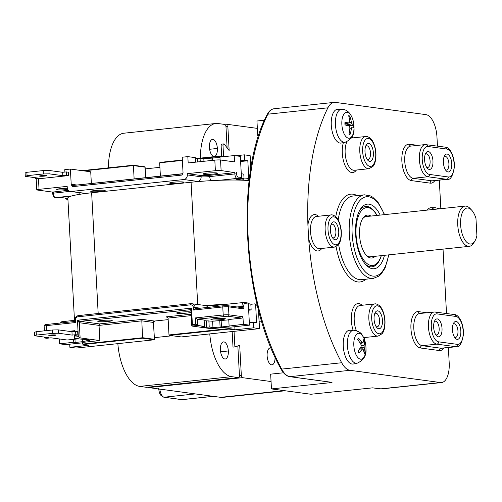 <?xml version="1.0" encoding="UTF-8"?>
<svg xmlns="http://www.w3.org/2000/svg" width="502" height="502" viewBox="0 0 502 502"><rect width="100%" height="100%" fill="white"/><g stroke="black" fill="none" stroke-linecap="round" stroke-linejoin="round"><path stroke-width="0.75" d="M474.923 240.985A18.097 8.302 -96 0 0 476.9 235.57L475.971 218.47A18.097 8.302 -96 0 0 471.66 210.156L470.092 208.493A20.224 9.274 84 0 0 465.028 206.109A20.224 9.274 84 0 0 457.931 227.199A20.224 9.274 84 0 0 469.288 246.331A20.224 9.274 84 0 0 473.744 242.943L474.923 240.985A18.097 8.302 -96 0 1 463.98 238.343A18.097 8.302 -96 0 1 461.507 215.032A18.097 8.302 -96 0 1 471.66 210.156M448.361 347.553L449.19 362.783A21.228 9.739 -96 0 1 441.553 382.562A21.228 9.739 -96 0 1 440.461 382.543L349.969 370.313A25.476 11.684 -96 0 1 341.693 362.745A172.562 79.147 -96 0 1 308.661 238.563A18.298 8.396 84 0 0 321.776 248.44M318.368 216.268A18.298 8.396 84 0 0 307.914 224.84A172.562 79.147 -96 0 1 327.888 107.823A25.476 11.684 -96 0 1 334.15 102.377A25.476 11.684 -96 0 1 335.462 102.402L425.947 114.632A21.228 9.739 -96 0 1 436.966 137.059L437.455 146.095M439.3 180.162L440.844 208.675M443.034 249.111L446.516 313.486M353.282 364.006A16.986 7.787 -96 0 1 343.399 347.993A16.986 7.787 -96 0 1 349.706 330.266L353.715 330.234A16.591 7.612 84 0 0 347.553 347.553A16.591 7.612 84 0 0 357.204 363.197L353.282 364.006M341.316 143.032A16.986 7.787 -96 0 1 331.433 127.019A16.986 7.787 -96 0 1 337.739 109.292L341.749 109.26A16.591 7.612 84 0 0 335.581 126.579A16.591 7.612 84 0 0 345.238 142.223L341.316 143.032M427.296 210.106A16.986 7.787 -96 0 1 431.086 207.709L435.096 207.684A16.591 7.612 84 0 0 431.67 209.641M380.19 215.094A32.486 14.897 84 0 0 368.976 204.157A32.486 14.897 84 0 0 360.147 209.579A32.486 14.897 84 0 0 366.008 264.912A32.486 14.897 84 0 0 384.45 255.317M457.127 339.352A9.005 4.129 84 0 0 460.453 328.07A9.005 4.129 84 0 0 453.714 322.962A9.005 4.129 84 0 0 455.339 338.304A9.005 4.129 84 0 0 457.127 339.352M438.321 336.811A9.005 4.129 84 0 0 441.647 325.528A9.005 4.129 84 0 0 434.908 320.42A9.005 4.129 84 0 0 436.533 335.756A9.005 4.129 84 0 0 438.321 336.811M378.746 328.76A9.005 4.129 84 0 0 382.072 317.471A9.005 4.129 84 0 0 375.327 312.363A9.005 4.129 84 0 0 376.952 327.706A9.005 4.129 84 0 0 378.746 328.76M307.914 224.84L308.661 238.563M335.041 239.768A9.005 4.129 84 0 0 338.367 228.479A9.005 4.129 84 0 0 331.621 223.371A9.005 4.129 84 0 0 333.246 238.714A9.005 4.129 84 0 0 335.041 239.768M369.679 161.368A9.005 4.129 84 0 0 373.005 150.079A9.005 4.129 84 0 0 366.259 144.971A9.005 4.129 84 0 0 367.884 160.314A9.005 4.129 84 0 0 369.679 161.368M429.254 169.419A9.005 4.129 84 0 0 432.58 158.136A9.005 4.129 84 0 0 425.84 153.028A9.005 4.129 84 0 0 427.466 168.365A9.005 4.129 84 0 0 429.254 169.419M448.066 171.96A9.005 4.129 84 0 0 451.392 160.678A9.005 4.129 84 0 0 444.647 155.57A9.005 4.129 84 0 0 446.272 170.912A9.005 4.129 84 0 0 448.066 171.96M453.143 324.166A6.884 3.156 -96 0 1 454.046 323.759A6.884 3.156 -96 0 1 457.906 330.272A6.884 3.156 -96 0 1 455.496 337.451A6.884 3.156 -96 0 1 455.138 337.444A6.884 3.156 -96 0 1 454.53 337.237M434.337 321.625A6.884 3.156 -96 0 1 435.234 321.217A6.884 3.156 -96 0 1 439.099 327.731A6.884 3.156 -96 0 1 436.69 334.909A6.884 3.156 -96 0 1 436.332 334.903A6.884 3.156 -96 0 1 435.723 334.696M374.762 313.574A6.884 3.156 -96 0 1 375.659 313.166A6.884 3.156 -96 0 1 379.525 319.68A6.884 3.156 -96 0 1 377.109 326.852A6.884 3.156 -96 0 1 376.751 326.846A6.884 3.156 -96 0 1 376.142 326.645M331.05 224.582A6.884 3.156 -96 0 1 331.954 224.174A6.884 3.156 -96 0 1 335.819 230.688A6.884 3.156 -96 0 1 333.403 237.866A6.884 3.156 -96 0 1 333.046 237.86A6.884 3.156 -96 0 1 332.437 237.653M365.694 146.182A6.884 3.156 -96 0 1 366.592 145.775A6.884 3.156 -96 0 1 370.457 152.288A6.884 3.156 -96 0 1 368.041 159.46A6.884 3.156 -96 0 1 367.69 159.454A6.884 3.156 -96 0 1 367.075 159.253M425.269 154.233A6.884 3.156 -96 0 1 426.173 153.825A6.884 3.156 -96 0 1 430.038 160.339A6.884 3.156 -96 0 1 427.622 167.517A6.884 3.156 -96 0 1 427.265 167.511A6.884 3.156 -96 0 1 426.656 167.304M444.075 156.775A6.884 3.156 -96 0 1 444.979 156.367A6.884 3.156 -96 0 1 448.844 162.88A6.884 3.156 -96 0 1 446.429 170.059A6.884 3.156 -96 0 1 446.071 170.052A6.884 3.156 -96 0 1 445.462 169.845M381.307 255.65A30.358 13.924 -96 0 1 372.045 266.826A30.358 13.924 -96 0 1 365.218 264.021M359.564 210.608A30.358 13.924 -96 0 1 365.651 206.441A30.358 13.924 -96 0 1 367.213 206.466A30.358 13.924 -96 0 1 377.046 215.427M381.263 255.65A29.085 13.341 -96 0 1 379.073 260.601A29.085 13.341 -96 0 1 361.471 256.353A29.085 13.341 -96 0 1 357.506 218.891A29.085 13.341 -96 0 1 373.821 211.053L372.879 210.056A30.358 13.924 84 0 0 365.462 206.466M371.856 266.838A30.358 13.924 84 0 0 378.357 261.774L379.073 260.601M347.742 125.676A6.375 2.924 -96 0 0 347.742 125.644L353.703 125.331A27.591 7.103 176 0 0 351.996 123.806L351.35 122.293A27.591 25.269 -74.9 0 0 349.756 116.062L349.028 117.066M349.053 133.588L350.019 134.536A27.591 24.78 -62.2 0 0 351.438 128.167L352.04 127.05A27.591 2.441 2.3 0 1 353.741 127.677A9.456 4.336 84 0 0 353.703 125.331M349.756 116.062A9.456 4.336 84 0 0 348.645 115.711A27.591 22.577 109.1 0 1 349.806 121.804L349.204 122.927A27.591 4.65 173.3 0 0 344.924 122.57A9.456 4.336 84 0 0 344.962 124.916A27.591 4.894 5.1 0 1 349.248 126.171L349.894 127.684A27.591 23.067 99.2 0 1 348.909 134.185A9.456 4.336 84 0 0 350.019 134.536M345.081 123.806L349.348 122.921L345.081 123.768M264.523 120.204L256.955 121.007L257.35 128.386L228.724 124.521A2.121 0.973 -96 0 0 228.611 124.515L225.423 124.854M148.077 387.193A2.121 0.973 84 0 0 148.63 387.594L220.692 397.339A42.463 19.478 84 0 0 222.882 397.371L285.199 390.776M117.851 343.644A42.463 19.478 84 0 0 139.744 386.396L146.653 387.331A2.121 0.973 84 0 0 146.76 387.331A2.121 0.973 84 0 0 146.866 387.306M200.373 158.117A42.463 19.478 -96 0 1 215.772 123.479L123.843 133.218A42.463 19.478 84 0 0 108.438 167.856M228.322 350.973A8.49 3.897 -96 0 1 225.272 358.993A8.49 3.897 -96 0 1 220.422 349.907A8.49 3.897 -96 0 1 223.472 341.893A8.49 3.897 -96 0 1 228.322 350.973L220.61 351.789M217.353 148.46A8.49 3.897 -96 0 1 214.304 156.473A8.49 3.897 -96 0 1 209.453 147.393A8.49 3.897 -96 0 1 212.503 139.374A8.49 3.897 -96 0 1 217.353 148.46L209.641 149.276M215.772 123.479A42.463 19.478 -96 0 1 217.962 123.517L224.871 124.452A2.121 0.973 -96 0 1 225.975 126.692L227.117 147.858M237.848 345.941L239.454 375.621A2.121 0.973 -96 0 1 238.688 377.598A2.121 0.973 -96 0 1 238.582 377.592L231.673 376.663A42.463 19.478 -96 0 1 209.78 333.905M168.164 319.642L154.522 321.042A1.274 1.123 -82.3 0 0 153.468 322.428L153.468 322.466M153.493 322.058L154.672 321.073M232.169 331.54L233.01 347.108L234.886 346.907L234.045 331.339M223.603 156.637L223.02 145.875A2.121 0.973 -96 0 1 223.785 143.898L221.909 144.099A2.121 0.973 84 0 0 221.144 146.076L221.702 156.386M89.017 345.269L83.169 344.491L88.936 345.269A0.427 0.376 97.7 0 0 89.017 345.269L69.878 347.296L76.178 348.055L154.221 339.791L154.378 339.302L142.731 337.727L82.692 344.083L82.604 342.402L99.86 340.569L99.038 325.384L141.815 320.853L142.574 338.216L154.221 339.791M181.241 336.93L169.469 335.349L181.241 336.93L259.283 328.666L253.736 327.825L234.603 329.852A0.427 0.376 97.7 0 0 234.955 329.387L229.031 328.59L228.937 326.902L230.713 327.141L249.475 325.158L248.333 304.061A1.274 1.123 -82.3 0 0 247.379 302.919L244.022 302.461A1.274 1.123 -82.3 0 0 243.784 302.461A4.248 1.945 84 0 0 243.564 302.455A4.248 1.945 84 0 0 242.039 306.415L242.102 307.651M261.931 322.083L259.139 321.707M283.53 372.785L270.66 374.147L271.061 381.533L242.435 377.661A2.121 0.973 -96 0 1 241.33 375.421L239.699 345.332L234.886 346.907M258.568 135.879L257.752 135.772L257.35 128.386M223.785 143.898A2.121 0.973 -96 0 1 224.419 144.269L229.15 150.556L227.852 126.491A2.121 0.973 -96 0 1 228.611 124.515M275.027 357.022A8.49 3.897 -96 0 1 271.965 364.847A8.49 3.897 -96 0 1 267.202 356.815A8.49 3.897 -96 0 1 270.176 347.961A8.49 3.897 -96 0 1 270.616 347.968A8.49 3.897 -96 0 1 271.149 348.112M271.061 381.533L271.463 388.918L310.951 394.252L372.578 387.858M330.454 382.173A2.548 2.253 -82.3 0 0 330.674 382.643L271.463 388.918M330.674 382.643L332.029 382.361A1.274 1.123 97.7 0 1 331.791 382.355L289.698 376.663A1.274 1.123 -82.3 0 0 289.936 376.669A25.476 11.684 -96 0 1 281.66 369.102A172.562 79.147 -96 0 1 267.855 114.186A25.476 11.684 -96 0 1 274.111 108.739C271.249 109.122 268.934 111.08 267.158 114.607A1.274 0.922 26.6 0 1 267.855 114.186L327.888 107.823M258.637 135.678L257.752 135.772M250.843 304.281L254.445 303.898A1.274 1.123 97.7 0 1 255.637 305.047L256.597 322.767L253.441 322.34L253.736 327.825M74.478 320.364L67.852 197.983A44.584 4.418 -3.1 0 1 71.849 195.918A44.584 4.418 176.9 0 1 85.748 193.458A44.584 4.418 -3.1 0 1 91.64 192.774L191.074 182.245A44.584 4.418 -3.1 0 1 198.736 181.517A44.584 4.418 176.9 0 1 219.55 180.274A44.584 4.418 -3.1 0 1 241.368 180.155A44.584 4.418 176.9 0 1 244.844 180.306A44.584 4.418 -3.1 0 1 249.143 180.632M205.807 305.53A44.584 4.418 -3.1 0 1 225.881 304.331M85.748 193.458A10.617 1.054 176.9 0 0 85.045 193.326L71.221 191.463L183.788 179.54L197.612 181.41A10.617 1.054 176.9 0 0 198.736 181.517M173.422 182.207A7.216 0.715 -3.1 0 1 183.983 182.27A7.216 0.715 -3.1 0 1 176.817 183.374A7.216 0.715 -3.1 0 1 169.569 183.054A7.216 0.715 -3.1 0 1 173.422 182.207M94.621 190.553A7.216 0.715 -3.1 0 1 105.188 190.616A7.216 0.715 -3.1 0 1 98.015 191.72A7.216 0.715 -3.1 0 1 90.774 191.394A7.216 0.715 -3.1 0 1 94.621 190.553M182.559 173.874A1.274 0.584 84 0 0 182.496 173.868A1.274 0.584 84 0 0 182.038 175.06L183.042 172.744L182.201 157.22L187.83 156.624L195.334 157.634L195.579 162.165M160.395 176.208L159.674 162.811L182.377 160.408M219.763 157.427L219.525 156.091L196.935 158.488L219.525 156.091L223.804 156.668M133.281 165.246L144.927 166.808L145.63 177.777M77.051 185.037L71.799 184.328A2.548 1.167 84 0 0 71.228 184.585L72.47 186.662A1.274 0.584 -96 0 1 72.928 185.476A1.274 0.584 -96 0 1 72.997 185.476L182.433 173.887M71.228 184.585L70.387 169.061L90.724 171.809L91.358 183.525M134.134 178.994L133.406 165.591L145.053 167.166M154.522 321.042L142.279 319.385L141.815 320.853L153.468 322.428L154.378 339.302M142.279 319.385L99.503 323.916L99.038 325.384L79.297 322.711A1.274 1.123 97.7 0 1 80.351 321.33L77.44 320.22L79.297 322.711L80.119 337.902L99.86 340.569M190.955 310.305A1.274 1.123 -82.3 0 0 190.158 309.728L190.955 310.556L191.507 308.14L77.44 320.22L78.331 336.679L80.119 337.902L74.491 338.499L88.766 339.798L86.137 340.074L89.889 340.582L82.761 341.335L82.654 339.302M228.937 326.902L211.681 328.728L191.933 326.062L192.398 324.593L191.507 308.14L189.919 309.728L190.365 309.784M191.149 314.214L166.294 316.844L168.082 318.073L168.992 334.947L169.469 335.349M82.623 342.822L65.618 344.623L59.5 343.801L59.236 338.932M82.761 341.335L84.141 341.523L75.137 342.477L73.756 342.289L73.593 339.333L67.218 340.011L51.028 337.821L46.711 338.279L44.64 337.997L44.59 337.112M73.756 342.289L59.5 343.801M74.183 335.524L77.86 334.985L77.672 331.609L75.601 331.326L71.943 331.715L58.219 329.858L52.497 329.99L36.169 331.715L34.393 332.38L34.575 335.756L48.299 337.614L44.64 337.997M49.221 335.612A3.501 0.345 -3.1 0 1 48.819 335.474A3.501 0.345 -3.1 0 1 52.296 334.934A3.501 0.345 -3.1 0 1 55.81 335.091A3.501 0.345 -3.1 0 1 53.162 335.574A3.501 0.345 -3.1 0 1 49.221 335.612M77.86 334.985L75.783 334.702L75.601 331.326M75.783 334.702L72.125 335.091L71.943 331.715M72.125 335.091L58.401 333.234L58.219 329.858M58.401 333.234L52.679 333.366L52.497 329.99M52.679 333.366L36.357 335.091L36.169 331.715M36.357 335.091L34.575 335.756M73.593 339.333L77.572 338.913M248.264 303.697L250.831 304.043L251.151 309.954L248.634 309.615M243.89 308.906L242.359 307.682L227.538 305.68A1.274 1.123 97.7 0 1 228.492 306.822L243.89 308.906L243.759 306.371L236.944 306.954M243.357 324.33L221.476 326.978L212.961 327.549L209.215 327.04L206.586 327.317L201.848 326.676L204.471 326.4L204.132 320.069L197.217 319.134L227.87 316.222L241.889 318.117A1.274 1.123 97.7 0 0 242.943 316.731L243.357 324.33L249.475 325.158M219.55 180.274L237.063 178.417L240.019 178.781L241.481 177.488L240.339 156.392L234.214 155.564L234.559 161.895L220.541 160A4.248 0.42 176.9 0 0 214.812 160.132L188.175 162.949L187.83 156.624M234.792 172.669L221.112 170.548A4.248 0.42 -3.1 0 0 215.383 170.68L187.246 173.654L201.064 175.524A6.369 0.634 176.9 0 0 209.654 175.33L234.792 172.669L234.861 173.93L236.58 173.893L236.511 172.625M239.83 178.794L236.455 179.151M236.078 179.189L242.397 180.042L244.047 178.737L243.796 174.1L241.28 173.755M250.096 155.658L244.367 154.842L244.669 160.326L247.825 160.753L248.785 178.474L248.321 179.942L249.205 180.061M67.927 199.338L66.352 199.15L64.94 198.058M70.079 191.381L53.256 193.163A4.248 1.945 -96 0 0 55.458 197.65A1.274 1.123 97.7 0 1 55.22 197.65L58.163 198.039L55.458 197.65L71.849 195.918M52.654 192.097L68.303 190.296M61.853 197.637L58.226 198.026M247.825 160.753L240.615 161.518M69.878 347.296L69.709 344.19M78.331 336.679L74.955 337.03L74.491 338.499M74.654 331.427L74.61 330.705L74.127 331.483M46.68 330.605L46.41 325.629A4.248 0.42 -3.1 0 0 44.145 326.124C44.509 324.769 45.418 324.21 46.868 324.443L74.936 321.468L46.937 324.443A1.274 0.584 84 0 0 46.868 324.443A1.274 0.584 84 0 0 46.41 325.629L75.676 322.529L74.936 321.556L74.861 320.144L75.545 320A2.974 2.623 97.7 0 1 78.011 316.768L190.572 304.846A2.974 2.623 97.7 0 1 193.364 307.519L193.496 310.054L222.762 306.954A4.248 0.42 -3.1 0 1 228.492 306.822L228.925 314.842A4.248 0.42 176.9 0 0 223.202 314.967L195.435 317.91L195.774 324.236L192.398 324.593M223.158 305.781L195.077 308.749L193.496 310.054M204.471 326.4L197.562 325.465L195.774 324.236M191.933 326.062L197.562 325.465L197.217 319.134L195.435 317.91M228.774 319.843L212.622 321.217L204.163 320.709M241.889 318.117L228.755 319.51L229.1 325.836M214.774 318.707A7.216 0.715 -3.1 0 1 225.342 318.77A7.216 0.715 -3.1 0 1 218.169 319.874A7.216 0.715 -3.1 0 1 210.922 319.548A7.216 0.715 -3.1 0 1 214.774 318.707M235.683 155.764L244.367 154.842M182.351 160.031L160.157 162.378L159.674 162.811M133.225 165.227L82.108 170.642L133.225 165.227L133.406 165.591L83.683 170.856M169.588 335.355L228.874 329.08L229.031 328.59L168.992 334.947M234.81 326.708L234.955 329.387M83.169 344.491L82.692 344.083M71.221 191.463A4.248 3.752 97.7 0 1 70.424 191.45A4.248 3.752 97.7 0 1 67.243 187.641L67.174 186.374L39.03 189.354A4.248 0.42 -3.1 0 0 36.765 189.85A4.248 0.42 -3.1 0 0 37.255 190.02L52.509 192.078M64.89 172.067L64.758 169.657L70.387 169.061M65.097 175.938L38.459 178.806A4.248 0.42 176.9 0 0 36.194 179.302L36.765 189.85M241.481 177.488L238.124 177.037A1.274 1.123 -82.3 0 1 237.063 178.417A4.248 1.945 84 0 1 234.861 173.93L209.723 176.597A6.369 0.634 -3.1 0 1 201.133 176.792L187.315 174.922A4.248 3.752 97.7 0 1 183.788 179.54M187.315 174.922L187.246 173.654M64.444 176.051L68.561 175.568L66.49 175.292L62.832 175.675L49.108 173.824L43.385 173.956L27.058 175.681L25.282 176.346L39.005 178.197L35.347 178.587L37.418 178.869L41.93 178.436M39.928 176.202A3.501 0.345 -3.1 0 1 39.52 176.058A3.501 0.345 -3.1 0 1 43.003 175.524A3.501 0.345 -3.1 0 1 46.517 175.681A3.501 0.345 -3.1 0 1 43.869 176.164A3.501 0.345 -3.1 0 1 39.928 176.202M68.561 175.568L68.379 172.192L66.308 171.916L62.65 172.299L48.926 170.448L43.197 170.58L26.876 172.305L25.1 172.97L25.282 176.346M66.49 175.292L66.308 171.916M62.832 175.675L62.65 172.299M49.108 173.824L48.926 170.448M43.385 173.956L43.197 170.58M27.058 175.681L26.876 172.305M35.347 178.587L35.297 177.702M86.137 340.074L86.106 339.434M75.137 342.477L74.961 339.189M101.661 320.502A7.216 0.715 -3.1 0 1 112.222 320.565A7.216 0.715 -3.1 0 1 105.056 321.669A7.216 0.715 -3.1 0 1 97.808 321.343A7.216 0.715 -3.1 0 1 101.661 320.502M180.456 312.156A7.216 0.715 -3.1 0 1 191.024 312.219A7.216 0.715 -3.1 0 1 183.851 313.323A7.216 0.715 -3.1 0 1 176.604 312.997A7.216 0.715 -3.1 0 1 180.456 312.156M248.666 310.217L251.151 309.954M249.35 322.773L253.441 322.34M209.215 327.04L208.87 320.709M212.961 327.549L212.622 321.217M206.586 327.317L206.24 320.991M221.476 326.978L221.131 320.652M220.089 326.789L219.75 320.464M67.318 188.281A7.216 0.715 176.9 0 0 60.554 188.645A7.216 0.715 176.9 0 0 56.707 189.486A7.216 0.715 176.9 0 0 60.441 189.913A7.216 0.715 176.9 0 0 67.745 189.499M244.669 160.326L240.571 160.759M206.893 173.146A7.216 0.715 176.9 0 0 203.04 173.993A7.216 0.715 176.9 0 0 210.288 174.313A7.216 0.715 176.9 0 0 217.454 173.209A7.216 0.715 176.9 0 0 206.893 173.146M195.366 158.274L197.443 158.557L197.631 161.951M197.443 158.557L200.072 158.274L200.254 161.669M200.072 158.274L203.825 158.783L203.956 161.28M220.114 159.956L219.958 157.076L234.214 155.564M203.825 158.783L219.976 157.408M212.333 158.218L212.453 160.376M210.953 158.03L211.085 160.527M363.925 352.027L364.973 352.661A27.591 21.617 -156.5 0 0 364.151 347.258L364.088 345.389A27.591 16.39 -21.1 0 0 364.609 341.197L363.26 341.95M364.609 341.197A9.456 4.336 84 0 0 363.774 339.346A27.591 12.155 152.7 0 1 362.927 342.828L362.049 342.615A27.591 20.155 -161.9 0 0 358.359 338.059A9.456 4.336 84 0 0 357.625 339.534A27.591 19.415 34.4 0 1 361.032 344.661L361.089 346.531A27.591 14.188 148.9 0 1 357.989 350.998A9.456 4.336 84 0 0 358.83 352.85L358.804 352.473L358.83 352.85A27.591 14.363 -17.6 0 0 362.249 349.097L363.134 349.304A27.591 17.947 28.8 0 1 364.239 354.142A9.456 4.336 84 0 0 364.973 352.661M359.401 349.166L362.651 348.834L359.627 348.852M362.927 342.828L360.405 343.544M358.359 338.059L358.365 338.586L358.359 338.059M371.449 256.691A20.306 9.312 -96 0 1 370.614 256.867A20.306 9.312 -96 0 1 365.989 254.941M362.218 219.324A20.306 9.312 -96 0 1 366.334 216.475A20.306 9.312 -96 0 1 367.188 216.475M370.909 216.08A21.58 9.896 84 0 0 362.569 218.709A21.58 9.896 84 0 0 366.466 255.474A21.58 9.896 84 0 0 375.163 256.296M373.821 211.053A29.085 13.341 -96 0 1 377.002 215.433M351.268 138.05L365.613 136.531A16.177 7.417 84 0 0 359.852 152.501A16.177 7.417 84 0 0 368.186 168.691A16.177 7.417 84 0 0 369.02 168.703L354.387 170.253A16.177 7.417 -96 0 1 353.552 170.241A16.177 7.417 -96 0 1 345.997 159.096A16.177 7.417 -96 0 1 346.926 141.696M343.387 142.606A18.298 8.396 84 0 0 345.351 166.137A18.298 8.396 84 0 0 356.414 170.04M353.006 137.868A18.298 8.396 84 0 0 351.908 137.002M336.102 246.614A44.157 20.256 84 0 0 357.719 281.942A44.157 20.256 84 0 0 365.939 279.212M357.085 195.604A44.157 20.256 84 0 0 335.769 216.751M364.214 338.856A18.298 8.396 84 0 0 365.481 337.432M362.074 305.26A18.298 8.396 84 0 0 352.724 309.176A18.298 8.396 84 0 0 353.119 330.241M417.783 145.367L409.4 144.237A18.298 8.396 84 0 0 401.876 161.267A18.298 8.396 84 0 0 411.37 180.601L430.176 183.142A18.298 8.396 84 0 0 434.801 180.638M426.851 312.759L418.467 311.629A18.298 8.396 84 0 0 410.943 328.659A18.298 8.396 84 0 0 420.438 347.993L439.244 350.534A18.298 8.396 84 0 0 443.862 348.03M356.338 330.605A16.177 7.417 -96 0 1 354.481 314.365A16.177 7.417 -96 0 1 360.047 305.473L374.68 303.923A16.177 7.417 84 0 0 368.92 319.893A16.177 7.417 84 0 0 377.253 336.083A16.177 7.417 84 0 0 378.088 336.095L382.072 333.742C383.139 332.713 385.618 328.415 384.896 319.046C383.591 309.696 380.252 306.113 379.06 305.385C377.102 304.087 375.64 303.603 374.68 303.923M338.216 219.97A42.036 19.283 -96 0 1 352.793 196.062L364.421 194.826A42.036 19.283 84 0 0 349.461 236.323A42.036 19.283 84 0 0 371.11 278.403A42.036 19.283 84 0 0 373.275 278.434L361.641 279.664A42.036 19.283 -96 0 1 359.476 279.633A42.036 19.283 -96 0 1 338.637 244.399M388.548 254.878A39.915 18.304 -96 0 1 372.873 276.094A39.915 18.304 -96 0 1 353.163 216.444A39.915 18.304 -96 0 1 384.287 214.661M418.467 311.629A2.121 1.876 -82.3 0 0 419.879 313.499M435.491 311.993A2.121 1.876 97.7 0 1 437.079 313.901L455.891 316.442A2.121 1.876 -82.3 0 0 454.297 314.534L434.261 311.974A16.177 7.417 84 0 0 428.501 327.944A16.177 7.417 84 0 0 436.834 344.14L455.64 346.681A16.177 7.417 84 0 0 456.475 346.694C459.531 347.491 461.853 343.462 463.434 334.608C463.873 323.727 458.872 314.434 454.297 314.534M455.891 316.442A14.056 6.444 -96 0 1 463.183 331.289A14.056 6.444 -96 0 1 457.404 344.372A2.121 1.876 97.7 0 1 455.64 346.681L441.007 348.231A2.121 1.876 -82.3 0 0 439.244 350.534M457.404 344.372L438.597 341.831A2.121 1.876 97.7 0 1 436.834 344.14L422.201 345.69A16.177 7.417 -96 0 1 413.868 329.494A16.177 7.417 -96 0 1 419.622 313.524L434.261 311.974M438.597 341.831A14.056 6.444 -96 0 1 431.3 326.978A14.056 6.444 -96 0 1 437.079 313.901M456.475 346.694L441.842 348.244A16.177 7.417 -96 0 1 441.007 348.231L422.201 345.69A2.121 1.876 -82.3 0 0 420.438 347.993M379.016 333.774A14.056 6.444 -96 0 1 372.22 312.062A14.056 6.444 -96 0 1 383.541 313.593A14.056 6.444 -96 0 1 379.016 333.774M334.382 247.109L319.749 248.659A16.177 7.417 -96 0 1 318.914 248.641A16.177 7.417 -96 0 1 310.751 225.561A16.177 7.417 -96 0 1 316.342 216.481L330.975 214.931A16.177 7.417 84 0 0 325.214 230.901A16.177 7.417 84 0 0 333.548 247.097A16.177 7.417 84 0 0 334.382 247.109L338.367 244.75C339.434 243.727 341.912 239.423 341.191 230.06C339.885 220.704 336.547 217.121 335.355 216.393C333.397 215.101 331.935 214.611 330.975 214.931M335.311 244.788A14.056 6.444 -96 0 1 328.515 223.07A14.056 6.444 -96 0 1 339.835 224.601A14.056 6.444 -96 0 1 335.311 244.788M369.949 166.382A14.056 6.444 -96 0 1 363.153 144.67A14.056 6.444 -96 0 1 374.473 146.201A14.056 6.444 -96 0 1 369.949 166.382M409.4 144.237A2.121 1.876 -82.3 0 0 410.812 146.107M426.424 144.601A2.121 1.876 97.7 0 1 428.018 146.509L446.824 149.05A2.121 1.876 -82.3 0 0 445.23 147.142L425.194 144.582A16.177 7.417 84 0 0 419.434 160.552A16.177 7.417 84 0 0 427.767 176.748L446.573 179.289A16.177 7.417 84 0 0 447.407 179.302C450.463 180.099 452.785 176.07 454.366 167.216C454.806 156.335 449.805 147.042 445.23 147.142M446.824 149.05A14.056 6.444 -96 0 1 454.115 163.897A14.056 6.444 -96 0 1 448.336 176.98A2.121 1.876 97.7 0 1 446.573 179.289L431.94 180.839A2.121 1.876 -82.3 0 0 430.176 183.142M448.336 176.98L429.53 174.439A2.121 1.876 97.7 0 1 427.767 176.748L413.133 178.298A16.177 7.417 -96 0 1 404.8 162.102A16.177 7.417 -96 0 1 410.561 146.132L425.194 144.582M429.53 174.439A14.056 6.444 -96 0 1 422.238 159.586A14.056 6.444 -96 0 1 428.018 146.509M447.407 179.302L432.774 180.852A16.177 7.417 -96 0 1 431.94 180.839L413.133 178.298A2.121 1.876 -82.3 0 0 411.37 180.601M345.238 142.223C351.613 139.318 354.537 134.618 354.01 128.129A13.033 5.974 -96 0 1 348.062 138.094A13.033 5.974 -96 0 1 341.843 124.126A13.033 5.974 -96 0 1 346.97 112.304A13.033 5.974 -96 0 1 347.735 112.442A13.033 5.974 -96 0 1 353.282 121.208C351.607 114.902 348.689 111.055 344.529 109.681L341.749 109.26M348.859 116.445A8.804 4.035 -96 0 1 349.543 116.74M349.787 133.915A8.804 4.035 -96 0 1 349.015 133.739M353.163 125.249A8.804 4.035 -96 0 1 353.207 127.414M351.438 128.167L349.856 128.299M351.996 123.806L345.64 125.092M351.35 122.293L349.762 122.438M195.347 393.913L164.185 397.214L181.956 399.611A2.121 1.876 97.7 0 1 181.555 399.611L182.389 399.623A8.49 3.897 -96 0 1 181.956 399.611L213.118 396.316M181.555 399.611L163.784 397.207A2.121 1.876 97.7 0 0 164.185 397.214A8.49 3.897 -96 0 1 159.849 389.113M145.197 168.898L159.918 167.335M238.582 377.592L146.653 387.331M139.744 386.396L231.673 376.663M172.399 335.744L154.34 337.658M225.975 126.692L227.852 126.491M221.144 146.076L223.02 145.875M148.63 387.594L242.435 377.661M241.33 375.421L239.454 375.621M284.094 390.625L220.692 397.339M372.54 387.858A1.274 1.123 -82.3 0 0 372.704 387.858L380.422 388.899L440.461 382.543M380.183 388.899A1.274 1.123 -82.3 0 0 380.422 388.899A21.228 9.739 -96 0 0 381.52 388.918L372.522 387.858M289.698 376.663C286.328 376.086 283.385 373.469 280.882 368.819A1.274 0.753 -28.2 0 0 281.66 369.102L341.693 362.745M332.029 382.361L289.936 376.669L349.969 370.313M261.806 321.675L260.187 321.845M197.694 304.457L191.074 182.245M98.179 313.493L91.64 192.774M190.967 303.672L78.532 315.582A1.274 0.584 84 0 0 78.469 315.582A1.274 0.584 84 0 0 78.011 316.768M67.877 198.422L61.978 197.625M242.397 180.042L241.368 180.155M66.716 199.175L67.908 199.043M244.844 180.306L248.321 179.942M201.126 158.419L219.707 156.448L222.405 156.819M71.799 184.328A1.274 1.123 -82.3 0 0 72.89 185.483M72.47 186.662L182.038 175.06M99.503 323.916L80.351 321.33L189.919 309.728A1.274 1.123 -82.3 0 1 190.151 309.728A1.274 1.123 -82.3 0 0 190.151 309.728M166.294 316.844L167.009 316.944M168.082 318.073L191.224 315.62M223.861 316.316A1.274 0.584 -96 0 1 223.202 314.967L222.762 306.954A1.274 0.584 84 0 1 223.227 305.768L227.538 305.68A1.274 1.123 97.7 0 0 227.299 305.674L223.29 305.768A1.274 0.584 84 0 0 223.227 305.768L195.077 308.749M75.676 322.529L75.545 320M74.61 330.705L68.931 331.307M74.955 337.03L74.861 335.298M60.755 322.974A4.248 1.945 -96 0 1 61.959 321.688L74.873 320.32M243.759 306.371A2.974 1.362 -96 0 1 244.976 303.603A1.274 1.123 -82.3 0 0 244.022 302.461L218.426 305.116C212.591 305.643 208.154 305.756 205.123 305.461A4.248 3.752 -82.3 0 1 207.797 307.4M244.976 303.603L248.333 304.061M242.943 316.731L228.925 314.842A1.274 1.123 -82.3 0 1 227.87 316.222M255.637 305.047L257.35 305.279M258.436 309.59L259.465 328.597M238.124 177.037A2.974 1.362 -96 0 1 236.58 173.893M244.047 178.737L241.092 178.342M249.394 178.555L244.028 178.982M53.187 191.902L53.256 193.163L52.578 193.314C53.312 196.665 54.197 198.114 55.22 197.65M209.654 175.33L209.723 176.597A4.248 1.945 84 0 0 211.154 180.657M220.541 160L221.112 170.548M250.805 168.722L250.096 155.62M195.146 308.743L195.077 307.481L193.364 307.519M200.329 308.19L195.077 307.481A4.248 3.752 -82.3 0 0 191.896 303.672A4.248 3.752 -82.3 0 0 191.099 303.66A1.274 0.584 84 0 0 191.03 303.66A1.274 0.584 84 0 0 190.572 304.846M75.011 320.194L74.861 320.144C74.955 317.584 76.153 316.059 78.469 315.582L191.03 303.66L205.123 305.461M223.767 156.674L219.581 156.103M228.874 329.08L234.603 329.852M83.288 344.497L142.574 338.216M70.424 191.45L84.248 193.314A4.248 3.752 -82.3 0 0 85.045 193.326M78.751 192.573A4.248 1.945 84 0 0 79.617 194.337M38.459 178.806L39.03 189.354M214.812 160.132L215.383 170.68M217.222 306.402A4.248 1.945 -96 0 1 218.426 305.116M201.064 175.524L201.133 176.792A4.248 3.752 97.7 0 1 197.612 181.41M357.204 363.197C363.58 360.292 366.51 355.592 365.983 349.103A13.033 5.974 -96 0 1 360.417 359.168A13.033 5.974 -96 0 1 353.929 346.75A13.033 5.974 -96 0 1 357.807 333.46A13.033 5.974 -96 0 1 363.906 338.153A13.033 5.974 -96 0 1 365.249 342.182L363.812 337.909C361.71 335.154 362.733 332.136 353.715 330.234M362.049 342.615L360.047 342.948M364.088 345.389L361.264 345.476M364.151 347.258L360.285 347.873M364.508 352.159A8.804 4.035 -96 0 1 364.113 353.082M363.661 340.394A8.804 4.035 -96 0 1 364.182 341.642M369.754 256.873L469.288 246.331M365.5 216.651L465.028 206.109M373.275 278.434L379.06 276.044L380.899 274.393L385.084 268.068L388.855 254.847M384.601 214.63L378.169 202.532L372.697 197.167L370.551 195.937L364.421 194.826M363.68 337.626L378.088 336.095M369.02 168.703L373.005 166.35C374.078 165.321 376.55 161.023 375.835 151.654C374.523 142.304 371.185 138.721 369.993 137.994C368.035 136.695 366.573 136.211 365.613 136.531M439.545 208.807L435.096 207.684M354.01 128.129A27.597 27.597 0 0 0 353.282 121.208M345.138 124.985L345.1 122.639M182.389 399.623L213.337 396.342M158.645 388.485C159.498 394.578 160.307 394.239 160.916 395.419L163.784 397.207M146.76 387.331L238.688 377.598M280.882 368.819C242.422 300.598 235.507 173.491 267.158 114.607M334.15 102.377L274.111 108.739M441.553 382.562L381.52 388.918M182.891 173.686L72.759 185.47M145.68 177.771L145.097 166.99M153.819 321.556L153.512 322.441L154.44 339.515M190.948 310.537L191.783 325.867M60.221 323.031L61.959 321.688M254.683 303.905L257.093 304.231M236.266 179.176L240.019 178.781M241.424 180.155L242.585 180.03M67.927 199.363L66.352 199.15M52.578 193.314L52.509 192.046M58.163 198.039L61.915 197.644L67.877 198.453M250.843 168.503L250.147 155.633M260.218 321.851L261.812 321.682M74.177 335.374L74.334 338.304M182.351 160.025L160.157 162.378M144.927 166.808L133.243 165.233M258.492 309.822L259.515 328.615M44.145 326.124L44.402 330.843M365.983 349.103A27.597 27.597 0 0 0 365.249 342.182M358.924 352.555L358.089 350.722M357.738 339.936L358.441 338.517"/></g></svg>
